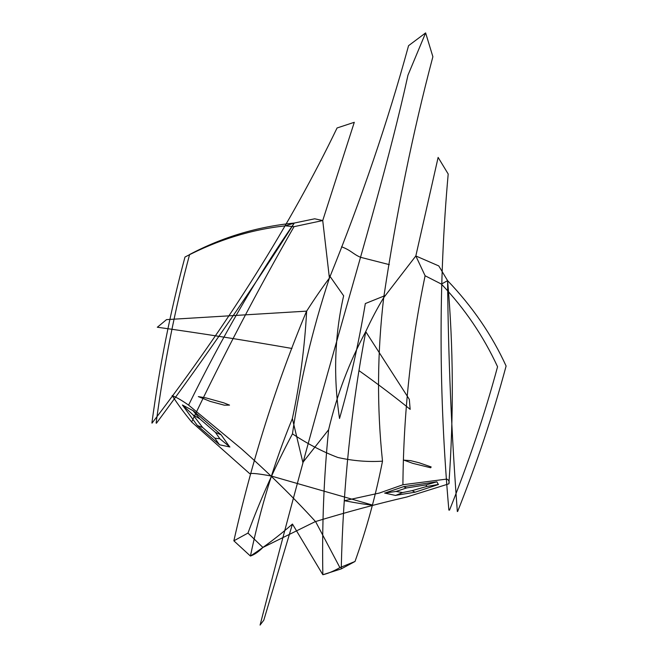 <?xml version="1.0" encoding="UTF-8"?>
<svg xmlns="http://www.w3.org/2000/svg" width="658" height="658" viewBox="0 0 658 658"><rect width="100%" height="100%" fill="white"/><g stroke="black" fill="none" stroke-linecap="round" stroke-linejoin="round"><path stroke-width="0.99" d="M448.871 510.115C438.705 394.356 438.483 282.323 448.197 174.016L438.129 157.41L415.831 255.962L383.696 297.671C396.453 212.641 412.854 132.324 432.882 56.728L425.627 32.9L408.552 45.682C387.907 121.319 361.53 198.774 329.411 278.063L322.724 220.553L354.292 122.298L337.069 127.973C290.721 224.115 229.042 322.502 152.014 423.143M151.899 422.93C159.614 365.634 170.644 310.337 184.98 257.031C217.724 239.931 251.216 229.527 285.457 225.826L294.299 223.046C257.122 276.631 221.886 337.324 188.583 405.131C182.291 400.64 176.813 397.465 172.166 395.581C177.545 403.93 184.026 412.722 191.634 421.967L218.711 446.124M341.527 246.775C351.183 250.361 352.894 254.046 360.551 257.303M457.639 511.488C477.001 462.804 493.155 414.318 506.101 366.021C492.003 335.152 472.502 306.694 447.588 280.645L438.779 265.922L415.831 255.962L425.109 275.76L441.428 284.1L447.588 280.645C453.428 346.643 453.855 414.375 448.871 483.852C449.595 481.714 448.92 480.126 446.84 479.073L402.91 484.757L379.436 493.023M302.886 462.475L292.366 418.554C299.925 383.285 304.695 347.482 306.653 311.135C314.392 299.012 321.984 287.99 329.411 278.063C312.246 330.291 299.925 382.224 292.456 433.852C307.747 443.994 322.913 451.873 337.949 457.507C353.066 460.888 367.912 462.113 382.504 461.168C376.845 407.195 377.24 352.688 383.696 297.671C377.503 307.812 371.515 319.13 365.725 331.632C349.225 362.311 336.855 395.014 328.613 429.732C323.851 477.198 321.935 525.528 322.848 574.73L292.456 524.056L263.792 620.214L260.124 624.968M365.774 331.648C351.24 408.067 343.057 487.15 341.239 568.899L322.848 574.73C327.807 573.603 333.491 571.234 339.906 567.615L355.016 561.471C366.572 529.024 375.734 495.589 382.504 461.168M306.587 311.111C276.278 383.737 252.039 460.304 233.861 540.818L250.435 556.051C265.437 546.091 279.444 535.423 292.456 524.056M218.908 446.313L249.777 473.711C251.817 472.97 258.997 473.752 271.326 476.047L372.749 505.138C367.024 504.694 357.565 503.222 344.364 500.722L379.214 493.081M292.366 418.554C274.312 462.558 260.329 508.387 250.435 556.051C254.465 554.636 258.627 551.774 262.912 547.456L315.198 521.662C347.26 511.916 377.807 503.691 406.833 496.996L448.871 483.836M436.904 481.812L403.551 486.665L384.782 493.089L395.376 495.408L415.066 492.2L438.335 484.543L436.904 481.812M403.551 486.665L406.504 487.956M438.499 484.42L426.294 486.591L412.155 490.638L402.597 492.571L395.573 495.458M436.879 481.804L426.483 484.823L426.294 486.591M426.499 484.823L406.595 487.932L396.001 491.468L384.634 493.056M396.001 491.468L402.597 492.562M419.195 462.796L431.155 466.933L430.702 467.764L412.755 463.347M412.747 463.339L403.905 460.139L410.617 460.641L419.639 462.903M425.109 275.76C410.896 343.978 403.494 413.676 402.91 484.856M447.588 280.645C448.254 357.212 451.503 434.165 457.335 511.521M365.7 331.591L409.35 399.39M409.309 399.324L410.156 409.35M410.181 409.358C395.269 397.226 378.309 384.387 359.301 370.849M233.861 540.818L247.976 533.07L262.912 547.456M329.058 275.019L343.69 295.87M365.289 303.79C358.569 343.92 349.982 382.158 339.528 418.496C333.228 376.697 334.585 335.884 343.583 296.051M412.155 490.638L415.066 492.2M449.521 510.131C468.71 462.171 484.724 414.367 497.563 366.736C483.35 336.024 464.638 308.479 441.428 284.1M389.322 264.631L360.477 257.278M156.119 423.02C163.924 364.803 175.086 308.635 189.594 254.514C222.346 237.168 257.245 226.681 294.299 223.046L314.713 218.793L322.724 220.553L294.019 226.673L285.457 225.826M292.456 433.852C275.217 466.349 260.395 499.422 247.976 533.07M328.613 429.732L302.82 462.451M339.906 567.615L315.708 521.802C293.09 496.955 268.127 472.46 240.82 448.312L188.591 405.114M182.406 404.983L197.392 425.529L219.608 444.8L229.716 446.938L221.154 434.839L193.312 410.781L182.406 404.983L193 414.853L199.843 418.875L215.437 432.396L219.871 438.779L229.922 446.988M197.392 425.529L202.73 427.552M192.868 410.46L199.843 418.875M192.983 414.844L202.631 427.47L214.87 438.203L219.476 444.775M214.87 438.203L219.871 438.779M223.72 402.828L205.962 397.893L198.338 396.601L210.215 401.396L224.37 405.196L229.527 405.122L223.432 402.712M294.019 226.673C257.747 289.931 223.605 355.057 191.593 422.058M294.299 223.046C253.215 287.867 207.254 354.596 156.415 423.25M306.727 311.127L166.4 319.632M166.523 319.615L157.369 327.24M157.295 327.215C200.155 333.178 245.047 340.26 291.979 348.469M341.239 568.899L355.016 561.471M385.465 295.45L365.289 303.577M215.437 432.396L221.154 434.839M425.627 32.9L407.976 75.144C390.062 156.711 363.01 247.967 337.735 337.71C311.9 428.407 286.008 524.204 260.083 625.1"/></g></svg>

